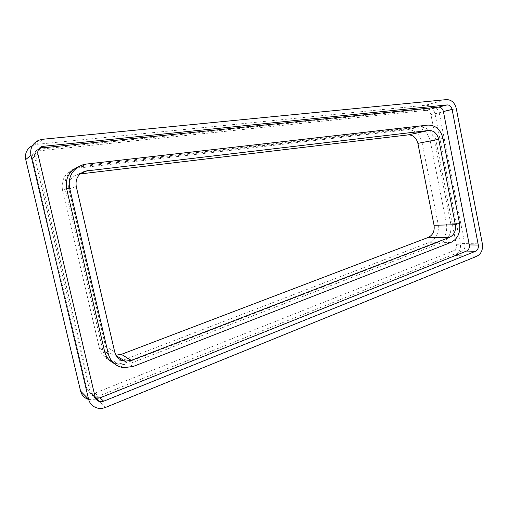 <?xml version="1.0" encoding="UTF-8"?>
<svg xmlns="http://www.w3.org/2000/svg" width="508" height="508" viewBox="0 0 508 508"><rect width="100%" height="100%" fill="white"/><g stroke="black" fill="none" stroke-linecap="round" stroke-linejoin="round"><path stroke-width="0.38" stroke-dasharray="2.54 1.91" d="M39.033 148.634C36.208 150.228 35.065 152.622 35.611 155.81L91.738 393.827C92.272 395.846 93.504 397.231 95.434 397.986M113.836 363.29L119.494 365.042L129.064 363.874L442.214 242.367C449.028 238.887 451.885 232.696 450.78 223.799L434.41 140.068C432.048 131.312 427.082 126.956 419.506 127L83.204 165.576L78.53 166.7M430.219 140.875C427.882 132.194 422.942 127.876 415.404 127.927L78.181 167.03C68.002 171.069 63.691 178.524 65.24 189.389L102.832 350.304C104.978 357.88 109.899 362.363 117.577 363.76L127.064 362.61L437.972 242.329C444.748 238.881 447.592 232.74 446.5 223.914L430.219 140.875L422.053 142.462C419.741 133.922 414.858 129.68 407.41 129.743L75.203 168.459C65.215 172.422 60.973 179.724 62.497 190.373L99.384 348.069C101.492 355.492 106.324 359.893 113.868 361.277L122.206 360.509M434.334 108.223L38.456 149.32C35.274 150.793 33.96 153.245 34.5 156.667L90.075 392.233C90.71 394.532 92.189 395.98 94.501 396.57L98.349 396.221L462.159 250.952C464.35 249.803 465.271 247.777 464.922 244.862L439.179 112.573C438.404 109.684 436.791 108.236 434.334 108.223L426.129 110.331L36.227 151.136C33.109 152.584 31.814 154.984 32.347 158.337L86.862 389.134C87.484 391.395 88.932 392.811 91.205 393.395L94.977 393.059L453.625 250.742C455.797 249.612 456.705 247.618 456.355 244.754L430.924 114.605C430.155 111.766 428.561 110.344 426.129 110.331M96.857 398.926L454.882 255.549C459.213 253.282 461.029 249.295 460.331 243.586L435.013 113.779C433.495 108.115 430.308 105.27 425.45 105.232L36.925 144.329L32.449 145.574M80.137 173.952L77.514 174.428C70.739 177.025 67.856 181.908 68.866 189.084L105.531 346.265C106.953 351.282 110.23 354.228 115.341 355.098L115.957 355.162M88.64 399.459L96.088 399.205M123.184 360.159L429.692 242.259C436.397 238.862 439.21 232.823 438.137 224.142L422.053 142.462M105.639 407.378L99.587 401.555M454.882 255.549L476.79 256.28M435.013 113.779L456.292 108.553M482.365 243.821L460.331 243.586M36.925 144.329L42.71 139.275M446.456 99.606L425.45 105.232M80.55 173.596L79.553 174.022M68.866 189.084L76.251 186.493M114.706 351.917L105.531 346.265M37.903 154.032L35.611 155.81M95.161 397.116L91.738 393.827M430.924 114.605L439.179 112.573M456.355 244.754L464.922 244.862M453.625 250.742L462.159 250.952M94.977 393.059L98.349 396.221M86.862 389.134L90.075 392.233M32.347 158.337L34.5 156.667M37.922 150.736L40.183 148.914M427.92 125.095L419.506 127M442.989 138.398L434.41 140.068M86.443 164.052L83.204 165.576M133.185 366.478L129.064 363.874M450.907 242.443L442.214 242.367M459.569 223.558L450.78 223.799M407.41 129.743L415.404 127.927M438.137 224.142L446.5 223.914M429.692 242.259L437.972 242.329M124.752 361.15L127.064 362.61M99.384 348.069L102.832 350.304M62.497 190.373L65.24 189.389M78.588 167.754L81.636 166.319M115.341 355.098L116.262 355.683M77.514 174.428L82.252 172.396M97.511 408.102L89.103 399.574M38.887 140.195L33.287 145.212M91.205 393.395L94.501 396.57M36.227 151.136L38.456 149.32M82.893 164.782L79.724 166.3M123.438 367.684L119.494 365.042M113.868 361.277L117.577 363.76M75.203 168.459L78.181 167.03"/><path stroke-width="0.76" d="M95.434 397.986L100.082 397.847L466.535 251.054C468.738 249.898 469.659 247.853 469.303 244.919L443.408 111.531C442.627 108.617 441.007 107.156 438.537 107.144L41.351 147.974L39.033 148.634M78.53 166.7C69.031 171.094 65.068 178.486 66.65 188.881L104.61 351.453C105.975 356.819 109.049 360.763 113.836 363.29M32.449 145.574C26.911 148.666 24.67 153.321 25.73 159.544L80.582 391.103C81.744 395.37 84.43 398.151 88.64 399.459M30.95 155.283L88.576 399.218C89.865 403.898 92.843 406.857 97.511 408.102C100.222 408.692 102.933 408.457 105.639 407.378L476.79 256.28C481.228 253.917 483.089 249.765 482.365 243.821L456.292 108.553C454.724 102.648 451.447 99.663 446.456 99.606L42.71 139.275L38.887 140.195C32.474 143.269 29.826 148.298 30.95 155.283L25.73 159.544M115.957 355.162L121.355 354.355L428.396 237.363C432.88 235.109 434.765 231.076 434.048 225.273L417.887 143.37C416.331 137.668 413.067 134.842 408.102 134.899L80.137 173.952M131.274 360.375L449.574 237.338C454.184 234.988 456.114 230.791 455.371 224.733L438.709 139.338C437.102 133.388 433.749 130.429 428.631 130.48L85.319 171.075C78.213 173.799 75.19 178.937 76.251 186.493L114.706 351.917C116.199 357.188 119.628 360.28 124.981 361.182L131.274 360.375L121.355 354.355M96.088 399.205L96.857 398.926L99.587 401.555M447.161 104.927L41.98 146.45C38.703 147.968 37.344 150.495 37.903 154.032L95.161 397.116C95.815 399.491 97.333 400.983 99.714 401.58L103.664 401.212L475.494 251.276C477.723 250.101 478.657 248.018 478.295 245.04L452.088 109.398C451.295 106.432 449.656 104.946 447.161 104.927L438.537 107.144M442.989 138.398C440.607 129.496 435.585 125.057 427.92 125.095L86.443 164.052L82.893 164.782C72.415 168.942 67.977 176.625 69.571 187.839L108.274 353.835C110.484 361.645 115.538 366.255 123.438 367.684L133.185 366.478L450.907 242.443C457.797 238.9 460.686 232.607 459.569 223.558L442.989 138.398M122.206 360.509L123.184 360.159L124.752 361.15M80.582 391.103L88.576 399.218M449.574 237.338L428.396 237.363M434.048 225.273L455.371 224.733M438.709 139.338L417.887 143.37M408.102 134.899L428.631 130.48M87.452 170.65L80.55 173.596M452.088 109.398L443.408 111.531M43.764 146.031L41.351 147.974M103.664 401.212L100.082 397.847M475.494 251.276L466.535 251.054M478.295 245.04L469.303 244.919M69.571 187.839L66.65 188.881M108.274 353.835L104.61 351.453M116.262 355.683L124.981 361.182M82.252 172.396L85.319 171.075M41.98 146.45L39.605 148.387M99.714 401.58L96.203 398.209"/></g></svg>

